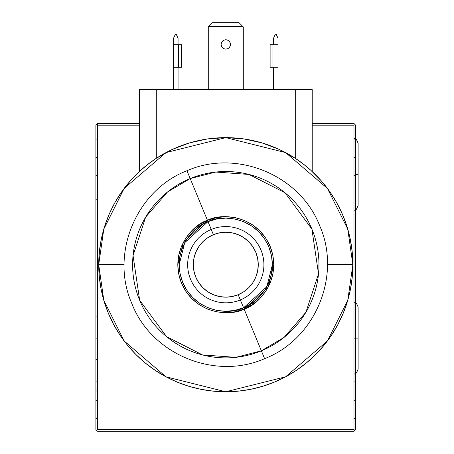 <?xml version="1.0" encoding="UTF-8"?>
<svg xmlns="http://www.w3.org/2000/svg" width="454" height="454" viewBox="0 0 454 454"><rect width="100%" height="100%" fill="white"/><g stroke="black" fill="none" stroke-linecap="round" stroke-linejoin="round"><path stroke-width="0.68" d="M96.004 338.116L97.587 338.116L96.004 338.116M95.89 157.396L97.587 157.396L95.89 157.396M353.984 157.396L355.681 157.396L353.984 157.396M355.681 413.219L355.681 400.241L353.984 400.241L355.681 400.241L355.681 125.202L353.984 123.511L312.221 123.511L353.984 123.511L353.984 125.202L312.221 125.202L353.984 125.202L353.984 429.603L354.835 430.454L353.984 431.3L97.587 431.3L96.742 430.454L97.587 429.603L353.984 429.603L97.587 429.603L97.587 125.202L139.35 125.202L97.587 125.202L97.587 123.511L139.35 123.511L97.587 123.511L95.89 125.202L95.89 400.241L97.587 400.241L95.89 400.241L95.89 413.219M355.681 391.768L355.681 429.603L353.984 431.3L97.587 431.3L95.89 429.603L95.89 391.768M96.004 391.768L96.004 387.693M355.567 387.693L355.567 391.768M221.484 42.659L222.488 41.149L224.004 40.139L222.488 41.149L221.484 42.659L221.126 44.441L221.484 46.229A4.659 4.659 0 0 0 225.786 49.1L224.004 48.748L225.786 49.1A4.659 4.659 0 0 0 227.567 48.748L225.786 49.1L227.567 48.748A4.659 4.659 0 0 0 230.445 44.447L230.093 46.229L229.083 47.738L230.093 46.229L230.445 44.441A4.659 4.659 0 0 1 225.786 49.1A4.659 4.659 0 0 1 221.126 44.441L221.484 46.229L221.126 44.441A4.659 4.659 0 0 0 221.478 46.223M224.004 48.748L222.488 47.738L224.004 48.748L225.786 49.1L227.567 48.748L229.083 47.738L227.567 48.748L225.786 49.1L224.004 48.748L222.488 47.738L221.484 46.229L222.488 47.738M227.567 40.139L229.083 41.149L230.093 42.659L229.083 41.149L227.567 40.139L225.786 39.782L224.004 40.139L225.786 39.782M234.258 137.908L233.611 137.868M229.037 137.67L231.778 137.766M303.289 164.002L310.644 170.114L304.157 164.671L295.282 158.315L279.216 149.406L262.037 142.908L244.104 138.952L225.791 137.63L207.467 138.952L189.534 142.908L172.355 149.406L156.295 158.315L147.425 164.666L140.944 170.102L150.223 162.538M219.798 137.766L219.089 137.806M310.644 170.114L321.324 180.919L329.422 191.174L336.425 202.2L342.254 213.885L346.856 226.115L350.176 238.747L352.185 251.652L352.854 264.699L327.442 264.699L352.854 264.699L352.242 277.15L350.414 289.487L347.384 301.587L343.184 313.322L337.85 324.599L331.443 335.296L324.014 345.312L315.638 354.551L306.399 362.922L296.383 370.351L285.685 376.763L274.415 382.092L262.673 386.297L250.574 389.328L238.242 391.155L225.786 391.768L213.329 391.155L200.997 389.328L188.898 386.297L177.156 382.092L165.886 376.763L155.189 370.351L145.172 362.922L135.933 354.551L127.557 345.312L120.128 335.296L113.721 324.599L108.387 313.322L104.187 301.587L101.157 289.487L99.33 277.15L98.717 264.699A127.069 127.069 0 0 1 225.786 137.63A127.069 127.069 0 0 1 352.854 264.699L347.775 229.117L327.442 188.455L285.583 152.578L225.786 137.63L165.988 152.578L124.129 188.455L103.801 229.117L98.717 264.699L124.129 264.699L98.717 264.699L99.386 251.652L101.395 238.747L104.715 226.115L109.318 213.885L115.146 202.2L122.149 191.174L130.247 180.919L140.944 170.102M243.293 89.625L243.293 26.934L242.992 26.638L208.579 26.638L212.512 22.7L239.059 22.7L242.992 26.638L239.059 22.7L212.512 22.7L208.278 26.934L208.278 89.625L208.278 26.934L208.579 26.638L242.992 26.638L243.293 26.934L243.293 89.625M230.445 44.441A4.659 4.659 0 0 0 225.786 39.782A4.659 4.659 0 0 0 221.126 44.441A4.659 4.659 0 0 1 225.786 39.782A4.659 4.659 0 0 1 230.445 44.441L230.093 46.229L230.445 44.441L230.093 42.659L229.083 41.149M222.488 41.149L224.004 40.139M230.093 46.229L229.083 47.738M221.484 46.229L221.126 44.441M156.295 158.315L156.295 89.625L139.35 89.625L139.35 171.555L139.35 89.625L295.282 89.625L295.282 158.315L295.282 89.625L312.221 89.625L156.295 89.625L156.295 158.315M151.687 161.471L153.185 160.41M312.221 171.555L312.221 89.625L312.221 171.555M299.895 161.476L301.371 162.549M98.717 264.699L103.801 300.276L124.129 340.937L165.988 376.82L225.786 391.768L285.583 376.82L327.442 340.937L347.775 300.276L352.854 264.699A127.069 127.069 0 0 1 225.786 391.768A127.069 127.069 0 0 1 98.717 264.699M173.547 89.625L173.547 67.277L178.626 67.277L178.626 44.685L181.452 44.685L181.452 67.277L178.626 67.277L178.626 44.685L173.547 44.685L173.547 89.625M178.064 67.277L178.064 89.625L178.064 67.277M176.09 33.993L175.522 33.993L176.09 33.993L178.064 38.232L176.09 33.993M173.547 67.277L173.547 38.232L173.547 44.685L181.452 44.685L181.452 67.277M173.547 38.232L175.522 33.993L173.547 38.232M178.064 38.232L178.064 44.685L178.064 38.232M273.507 89.625L273.507 67.277L273.507 89.625M278.024 67.277L278.024 44.685L272.945 44.685L272.945 67.277L278.024 67.277L278.024 44.685L272.945 44.685L272.945 67.277L270.119 67.277L270.119 44.685L270.119 67.277M276.049 33.993L275.482 33.993L276.049 33.993L278.024 38.232L276.049 33.993M270.119 44.685L272.945 44.685L270.119 44.685M273.507 44.685L273.507 38.232L275.482 33.993L273.507 38.232L273.507 44.685M278.024 38.232L278.024 44.685L278.024 38.232M353.984 302.024L356.413 303.21L358.11 306.966L358.11 338.116L353.984 338.116L358.11 338.116L358.11 369.261L356.413 373.023L353.984 374.204M353.984 138.249L356.413 139.429L358.11 143.192L358.11 174.336L355.567 174.336L358.11 174.336L358.11 205.48L356.413 209.243L353.984 210.429M207.994 221.637L211.229 229.463A38.119 38.119 0 0 1 261.016 250.143A38.119 38.119 0 0 1 240.342 299.929A38.119 38.119 0 0 0 261.016 250.143A38.119 38.119 0 0 0 211.229 229.463L213.386 234.684A32.472 32.472 0 0 1 255.801 252.299A32.472 32.472 0 0 1 238.185 294.708L243.804 291.712L248.73 287.683L252.77 282.763L255.778 277.15L257.628 271.061L258.258 264.727L257.639 258.388L255.801 252.299L252.804 246.681L248.769 241.755L243.849 237.714L238.242 234.707L232.147 232.851L225.814 232.227L219.481 232.84L213.386 234.684L207.767 237.68L202.842 241.715L198.801 246.63L195.793 252.242L193.943 258.332L193.313 264.671L193.932 271.004L195.77 277.099L198.767 282.711L202.802 287.637L207.722 291.684L213.329 294.686L219.424 296.541L225.757 297.171L232.09 296.553L238.185 294.708L240.342 299.929L238.185 294.708A32.472 32.472 0 0 1 195.77 277.099A32.472 32.472 0 0 1 213.386 234.684L211.229 229.463A38.119 38.119 0 0 0 190.555 279.255A38.119 38.119 0 0 0 240.342 299.929L243.577 307.761C231.699 314.696 196.48 314.117 182.724 282.49C170.142 250.375 194.681 225.11 207.994 221.637L216.74 218.993L225.825 218.107L234.917 219.01L243.656 221.666L251.703 225.978L258.763 231.784L264.551 238.849L268.847 246.908L271.492 255.647L272.377 264.739L271.475 273.83L268.813 282.564L264.5 290.617L258.701 297.671L251.635 303.459L243.577 307.761L234.832 310.4L225.746 311.291L216.654 310.388L207.915 307.727L199.868 303.414L192.808 297.614L187.02 290.549L182.724 282.49L180.079 273.745L179.194 264.654L180.096 255.568L182.758 246.828L187.071 238.776L192.871 231.722L199.936 225.933L207.994 221.637C219.878 214.702 255.091 215.275 268.847 246.908C281.429 279.023 256.89 304.288 243.577 307.761L240.342 299.929A38.119 38.119 0 0 1 190.555 279.255A38.119 38.119 0 0 1 211.229 229.463L207.994 221.637L184.727 242.674L179.194 264.62M244.116 309.066L252.418 304.634L259.699 298.67L265.675 291.406L270.119 283.109L272.86 274.103L273.79 264.739L272.877 255.375L270.153 246.369L265.726 238.066L259.762 230.785L252.492 224.809L244.195 220.366L235.195 217.625L225.831 216.694L216.462 217.608L207.455 220.332L199.153 224.758L191.872 230.723L185.896 237.992L181.452 246.289L178.711 255.29L177.781 264.654L178.694 274.017L181.418 283.029L185.845 291.332L191.809 298.613L199.079 304.589L207.376 309.032L216.376 311.773L225.74 312.704L235.11 311.79L244.116 309.066L261.368 350.823L284.062 337.413L305.928 312.244L318.521 273.83L311.909 229.117L285.033 192.774L248.996 174.45L215.741 172.055L190.203 178.575L186.969 170.744L190.203 178.575A93.183 93.183 0 0 1 311.909 229.117A93.183 93.183 0 0 1 261.368 350.823L264.603 358.649L261.368 350.823A93.183 93.183 0 0 1 139.662 300.281A93.183 93.183 0 0 1 190.203 178.575L207.455 220.332C219.696 213.187 255.982 213.777 270.153 246.369C283.114 279.454 257.832 305.485 244.116 309.066C231.875 316.211 195.589 315.615 181.418 283.029C168.457 249.938 193.739 223.907 207.455 220.332L190.203 178.575L167.515 191.98L145.643 217.148L133.05 255.562L139.662 300.281L166.539 336.624L202.58 354.943L235.83 357.338L261.368 350.823L244.116 309.066L268.07 287.427L273.79 264.841M207.455 220.332L183.456 242.061L177.781 264.699M243.838 291.689L238.214 294.697M198.79 282.746L195.782 277.122L193.937 271.032M207.733 237.703L213.357 234.695M252.782 246.647L255.789 252.271L257.634 258.36M243.577 307.761L266.844 286.724L272.377 264.778M355.567 381.882L353.984 381.882L355.567 381.882M97.587 381.882L96.004 381.882L97.587 381.882M96.004 316.937L97.587 316.937M95.89 139.037L97.587 139.037M353.984 139.037L355.681 139.037M95.89 418.594L97.587 418.594M353.984 418.594L355.681 418.594M97.587 199.215L96.004 200.129M96.004 175.749L97.587 175.749M353.984 175.749L355.567 175.749M96.004 359.296L97.587 359.296M186.969 170.744C136.24 190.186 109.794 253.843 131.83 303.516C151.278 354.256 214.941 380.685 264.603 358.649C315.337 339.206 341.777 275.55 319.741 225.882C300.293 175.136 236.625 148.708 186.969 170.744"/></g></svg>

